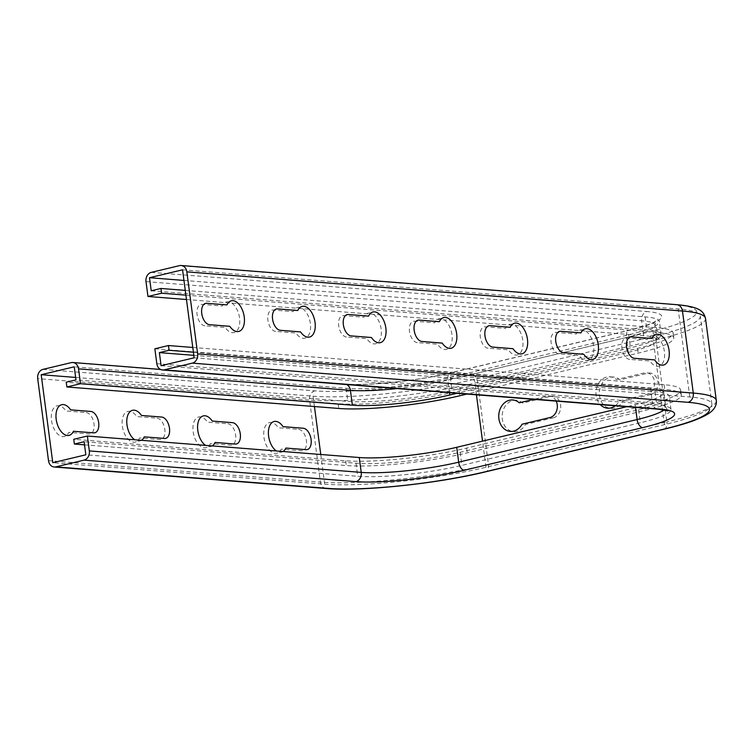 <?xml version="1.0" encoding="UTF-8"?>
<svg xmlns="http://www.w3.org/2000/svg" width="754" height="754" viewBox="0 0 754 754"><rect width="100%" height="100%" fill="white"/><g stroke="black" fill="none" stroke-linecap="round" stroke-linejoin="round"><path stroke-width="0.57" stroke-dasharray="3.77 2.83" d="M86.229 412.579A10.914 6.183 -103.4 0 1 94.005 423.776A10.914 6.183 -103.4 0 1 89.047 433.974L68.784 432.381A15.768 8.935 -103.4 0 1 55.711 431.646A15.768 8.935 -103.4 0 1 52.818 409.629A15.768 8.935 -103.4 0 1 65.966 410.977L86.229 412.579M227.831 423.767A10.914 6.183 -103.4 0 1 235.616 434.973A10.914 6.183 -103.4 0 1 230.649 445.171L210.385 443.569A15.768 8.935 -103.4 0 1 197.322 442.834A15.768 8.935 -103.4 0 1 194.428 420.826A15.768 8.935 -103.4 0 1 207.567 422.165L227.831 423.767M298.641 429.365A10.914 6.183 -103.4 0 1 306.416 440.572A10.914 6.183 -103.4 0 1 301.459 450.769L281.195 449.167A15.768 8.935 -103.4 0 1 268.132 448.432A15.768 8.935 -103.4 0 1 265.229 426.425A15.768 8.935 -103.4 0 1 278.377 427.763L298.641 429.365M157.03 418.168A10.914 6.183 -103.4 0 1 164.815 429.375A10.914 6.183 -103.4 0 1 159.848 439.573L139.584 437.97A15.768 8.935 -103.4 0 1 126.521 437.245A15.768 8.935 -103.4 0 1 123.618 415.228A15.768 8.935 -103.4 0 1 136.766 416.566L157.03 418.168M650.514 394.615A10.914 8.85 -85.5 0 0 657.856 381.826A10.914 8.85 -85.5 0 0 647.695 373.211L619.873 379.856A15.768 12.78 -85.5 0 0 601.833 383.852A15.768 12.78 -85.5 0 0 604.736 405.859A15.768 12.78 -85.5 0 0 622.691 401.26L650.514 394.615M553.295 417.839A10.914 8.85 -85.5 0 0 560.637 405.049A10.914 8.85 -85.5 0 0 550.477 396.434L522.654 403.079A15.768 12.78 -85.5 0 0 504.624 407.075A15.768 12.78 -85.5 0 0 507.517 429.083A15.768 12.78 -85.5 0 0 525.472 424.483L553.295 417.839M212.223 445.906A15.768 8.935 -103.4 0 1 205.578 445.378M283.033 451.505A15.768 8.935 -103.4 0 1 276.388 450.977M141.422 440.308A15.768 8.935 -103.4 0 1 134.778 439.789M615.236 405.784A15.768 12.78 -85.5 0 0 619.288 400.987L647.111 394.342A10.914 8.85 -85.5 0 0 654.453 381.552A10.914 8.85 -85.5 0 0 644.293 372.938L616.47 379.592A15.768 12.78 -85.5 0 0 598.855 382.909A15.768 12.78 -85.5 0 0 600.278 404.606M556.169 401.119A10.914 8.85 -85.5 0 0 547.084 396.161L533.757 399.347M275.672 331.421A10.914 6.183 -103.4 0 1 267.896 320.214A10.914 6.183 -103.4 0 1 272.854 310.017L293.118 311.619A15.768 8.935 -103.4 0 1 306.19 312.354A15.768 8.935 -103.4 0 1 309.083 334.361A15.768 8.935 -103.4 0 1 295.936 333.023L275.672 331.421M346.482 337.019A10.914 6.183 -103.4 0 1 338.697 325.813A10.914 6.183 -103.4 0 1 343.664 315.615L363.928 317.217A15.768 8.935 -103.4 0 1 376.991 317.952A15.768 8.935 -103.4 0 1 379.884 339.96A15.768 8.935 -103.4 0 1 366.746 338.621L346.482 337.019M417.282 342.618A10.914 6.183 -103.4 0 1 409.507 331.411A10.914 6.183 -103.4 0 1 414.464 321.213L434.728 322.816A15.768 8.935 -103.4 0 1 447.791 323.541A15.768 8.935 -103.4 0 1 450.694 345.558A15.768 8.935 -103.4 0 1 437.546 344.22L417.282 342.618M488.092 348.207A10.914 6.183 -103.4 0 1 480.307 337.01A10.914 6.183 -103.4 0 1 485.274 326.802L505.538 328.405A15.768 8.935 -103.4 0 1 518.601 329.14A15.768 8.935 -103.4 0 1 521.495 351.147A15.768 8.935 -103.4 0 1 508.356 349.809L488.092 348.207M204.871 325.822A10.914 6.183 -103.4 0 1 197.086 314.616A10.914 6.183 -103.4 0 1 202.053 304.418L222.317 306.02A15.768 8.935 -103.4 0 1 235.38 306.755A15.768 8.935 -103.4 0 1 238.283 328.763A15.768 8.935 -103.4 0 1 225.135 327.424L204.871 325.822M558.893 353.805A10.914 6.183 -103.4 0 1 551.108 342.599A10.914 6.183 -103.4 0 1 556.075 332.401L576.339 334.003A15.768 8.935 -103.4 0 1 589.402 334.738A15.768 8.935 -103.4 0 1 592.305 356.746A15.768 8.935 -103.4 0 1 579.157 355.407L558.893 353.805M629.694 359.404A10.914 6.183 -103.4 0 1 621.918 348.197A10.914 6.183 -103.4 0 1 626.876 337.999L647.139 339.602A15.768 8.935 -103.4 0 1 660.212 340.337A15.768 8.935 -103.4 0 1 663.105 362.344A15.768 8.935 -103.4 0 1 649.957 361.006L629.694 359.404M185.267 290.384L656.583 327.641A87.323 12.988 -7.5 0 1 673.162 332.957A87.323 12.988 -7.5 0 1 637.564 348.386L459.12 391.015A87.323 12.988 -7.5 0 1 338.141 403.701L66.248 382.212M151.224 290.79L646.857 329.96A75.193 11.187 -7.5 0 1 661.135 334.54A75.193 11.187 -7.5 0 1 630.485 347.83L452.032 390.459A75.193 11.187 -7.5 0 1 347.867 401.382L75.975 379.893M183.957 280.431L645.132 316.878A75.193 11.187 -7.5 0 1 659.411 321.458A75.193 11.187 -7.5 0 1 628.761 334.748L450.317 377.377A75.193 11.187 -7.5 0 1 346.143 388.301L74.25 366.812M182.562 269.809L678.195 308.98A116.427 17.323 -7.5 0 1 700.296 316.077A116.427 17.323 -7.5 0 1 652.832 336.652L474.389 379.281A116.427 17.323 -7.5 0 1 313.089 396.199L75.645 377.434M194.146 357.801L689.778 396.972A116.427 17.323 -7.5 0 1 711.88 404.069A116.427 17.323 -7.5 0 1 664.415 424.643L485.972 467.273A116.427 17.323 -7.5 0 1 324.672 484.191L52.78 462.702M161.092 365.699L656.725 404.87A75.193 11.187 -7.5 0 1 670.994 409.45A75.193 11.187 -7.5 0 1 640.344 422.74L461.9 465.369A75.193 11.187 -7.5 0 1 357.726 476.292L85.833 454.803M193.816 355.341L655 391.788A75.193 11.187 -7.5 0 1 669.279 396.378A75.193 11.187 -7.5 0 1 638.619 409.658L460.176 452.287A75.193 11.187 -7.5 0 1 356.001 463.21L84.118 441.721M193.41 352.222L664.717 389.469A87.323 12.988 -7.5 0 1 681.305 394.794A87.323 12.988 -7.5 0 1 645.707 410.223L467.254 452.843A87.323 12.988 -7.5 0 1 346.284 465.538L84.523 444.851M192.779 347.462L664.095 384.71A87.323 12.988 -7.5 0 1 680.673 390.035A87.323 12.988 -7.5 0 1 645.075 405.464L466.632 448.093A87.323 12.988 -7.5 0 1 345.652 460.779L73.769 439.29M185.889 295.144L657.205 332.391A87.323 12.988 -7.5 0 1 673.784 337.717A87.323 12.988 -7.5 0 1 638.186 353.145L466.896 394.059M154.853 348.791L650.485 387.961A70.348 10.462 -7.5 0 1 663.84 392.25A70.348 10.462 -7.5 0 1 635.16 404.681L626.725 406.698M186.464 299.517L643.596 335.643A70.348 10.462 -7.5 0 1 656.951 339.931A70.348 10.462 -7.5 0 1 628.28 352.363L456.981 393.277M156.813 363.654L652.436 402.825A7.879 6.39 -85.5 0 0 658.138 409.177M650.485 387.961L652.436 402.825A70.348 10.462 -7.5 0 1 665.801 407.113A70.348 10.462 -7.5 0 1 664.076 409.884M397.273 388.555A70.348 10.462 172.5 0 0 447.876 380.12A7.879 4.467 -103.4 0 1 450.647 372.815A7.879 4.467 -103.4 0 1 451.457 372.759A78.228 11.64 -7.5 0 1 343.089 384.125A7.879 6.39 94.5 0 1 344.719 383.993A7.879 6.39 94.5 0 1 346.708 384.559M449.525 392.693L447.876 380.12L626.32 337.5A7.879 4.467 -103.4 0 1 629.09 330.195A7.879 4.467 -103.4 0 1 629.901 330.129L451.457 372.759M343.089 384.125L71.196 362.636M628.28 352.363L626.32 337.5A70.348 10.462 172.5 0 0 655 325.068A70.348 10.462 172.5 0 0 641.635 320.78A7.879 6.39 94.5 0 1 646.941 311.543A78.228 11.64 -7.5 0 1 629.901 330.129M151.309 272.373L646.941 311.543M643.596 335.643L641.635 320.78L146.003 281.61M43.006 369.375L314.889 390.864A113.402 16.871 172.5 0 0 471.995 374.38L650.438 331.751A113.402 16.871 172.5 0 0 675.132 304.804L179.499 265.634M676.772 304.682A7.879 6.39 -85.5 0 0 675.132 304.804M705.499 318.424A121.281 18.039 -7.5 0 1 656.055 339.847A7.879 4.467 76.6 0 0 650.438 331.751M314.889 390.864A7.879 6.39 94.5 0 0 309.592 400.101A121.281 18.039 -7.5 0 0 477.612 382.476L488.413 464.521L666.856 421.891L656.055 339.847L477.612 382.476A7.879 4.467 76.6 0 0 471.995 374.38M48.501 460.656L320.393 482.145L309.592 400.101L37.7 378.612M326.086 488.498A7.879 6.39 -85.5 0 1 320.393 482.145A121.281 18.039 172.5 0 0 488.413 464.521A7.879 4.467 -103.4 0 1 485.642 471.825M664.086 429.196A7.879 4.467 -103.4 0 0 666.856 421.891A121.281 18.039 172.5 0 0 716.3 400.468M338.141 403.701L338.763 408.461M346.143 388.301L347.867 401.382M324.672 484.191L320.761 454.483M314.446 406.538L313.089 396.199M356.001 463.21L357.726 476.292M345.652 460.779L346.284 465.538M459.12 391.015L459.742 395.775M450.317 377.377L452.032 390.459M485.972 467.273L482.532 441.137M476.434 394.813L474.389 379.281M460.176 452.287L461.9 465.369M466.632 448.093L467.254 452.843M637.564 348.386L638.186 353.145M628.761 334.748L630.485 347.83M664.415 424.643L652.832 336.652M638.619 409.658L640.344 422.74M645.075 405.464L645.707 410.223M635.518 407.386L635.16 404.681M656.583 327.641L657.205 332.391M645.132 316.878L646.857 329.96M689.778 396.972L678.195 308.98M655 391.788L656.725 404.87M664.095 384.71L664.717 389.469M667.969 410.911L665.801 407.113L663.84 392.25M656.951 339.931L655 325.068L656.112 320.846L655.537 321.27C654.924 321.798 649.929 325.049 629.09 330.195L450.647 372.815C418.668 380.704 366.953 386.067 344.719 383.993L160.517 369.441M673.784 337.717L673.162 332.957M661.135 334.54L659.411 321.458M711.88 404.069L700.296 316.077M670.994 409.45L669.279 396.378M681.305 394.794L680.673 390.035"/><path stroke-width="1.13" d="M280.337 330.309A10.914 6.183 -103.4 0 1 272.562 319.102A10.914 6.183 -103.4 0 1 277.519 308.904L297.783 310.507A15.768 8.935 -103.4 0 1 310.855 311.232A15.768 8.935 -103.4 0 1 313.749 333.249A15.768 8.935 -103.4 0 1 300.601 331.911L280.337 330.309M351.147 335.907A10.914 6.183 -103.4 0 1 343.362 324.701A10.914 6.183 -103.4 0 1 348.329 314.503L368.593 316.105A15.768 8.935 -103.4 0 1 381.656 316.831A15.768 8.935 -103.4 0 1 384.559 338.848A15.768 8.935 -103.4 0 1 371.411 337.509L351.147 335.907M421.948 341.496A10.914 6.183 -103.4 0 1 414.172 330.29A10.914 6.183 -103.4 0 1 419.13 320.092L439.394 321.694A15.768 8.935 -103.4 0 1 452.466 322.429A15.768 8.935 -103.4 0 1 455.359 344.437A15.768 8.935 -103.4 0 1 442.212 343.098L421.948 341.496M492.758 347.094A10.914 6.183 -103.4 0 1 484.973 335.888A10.914 6.183 -103.4 0 1 489.94 325.69L510.204 327.293A15.768 8.935 -103.4 0 1 523.267 328.028A15.768 8.935 -103.4 0 1 526.16 350.035A15.768 8.935 -103.4 0 1 513.022 348.697L492.758 347.094M209.537 324.71A10.914 6.183 -103.4 0 1 201.752 313.504A10.914 6.183 -103.4 0 1 206.719 303.306L226.982 304.908A15.768 8.935 -103.4 0 1 240.045 305.643A15.768 8.935 -103.4 0 1 242.948 327.651A15.768 8.935 -103.4 0 1 229.8 326.312L209.537 324.71M563.558 352.693A10.914 6.183 -103.4 0 1 555.773 341.487A10.914 6.183 -103.4 0 1 560.74 331.289L581.004 332.891A15.768 8.935 -103.4 0 1 594.067 333.626A15.768 8.935 -103.4 0 1 596.97 355.634A15.768 8.935 -103.4 0 1 583.822 354.295L563.558 352.693M634.368 358.291A10.914 6.183 -103.4 0 1 626.583 347.085A10.914 6.183 -103.4 0 1 631.55 336.887L651.814 338.489A15.768 8.935 -103.4 0 1 664.877 339.215A15.768 8.935 -103.4 0 1 667.771 361.232A15.768 8.935 -103.4 0 1 654.632 359.894L634.368 358.291M90.895 411.458A10.914 6.183 -103.4 0 1 98.67 422.664A10.914 6.183 -103.4 0 1 93.713 432.862L73.449 431.26A15.768 8.935 -103.4 0 1 60.377 430.534A15.768 8.935 -103.4 0 1 57.483 408.517A15.768 8.935 -103.4 0 1 70.631 409.856L90.895 411.458M205.578 445.378A15.768 8.935 -103.4 0 1 198.217 422.052A15.768 8.935 -103.4 0 1 212.242 421.052L232.505 422.655A10.914 6.183 -103.4 0 1 240.281 433.861A10.914 6.183 -103.4 0 1 235.323 444.059L215.06 442.457A15.768 8.935 -103.4 0 1 212.223 445.906M276.388 450.977A15.768 8.935 -103.4 0 1 269.018 427.65A15.768 8.935 -103.4 0 1 283.042 426.651L303.306 428.253A10.914 6.183 -103.4 0 1 311.091 439.459A10.914 6.183 -103.4 0 1 306.124 449.657L285.86 448.055A15.768 8.935 -103.4 0 1 283.033 451.505M134.778 439.789A15.768 8.935 -103.4 0 1 127.407 416.453A15.768 8.935 -103.4 0 1 141.432 415.454L161.695 417.056A10.914 6.183 -103.4 0 1 169.48 428.263A10.914 6.183 -103.4 0 1 164.513 438.46L144.25 436.858A15.768 8.935 -103.4 0 1 141.422 440.308M600.278 404.606A15.768 12.78 -85.5 0 0 615.236 405.784M533.757 399.347L519.261 402.806A15.768 12.78 -85.5 0 0 501.221 406.802A15.768 12.78 -85.5 0 0 504.115 428.819A15.768 12.78 -85.5 0 0 522.07 424.21L549.892 417.565A10.914 8.85 -85.5 0 0 556.169 401.119M164.146 369.875A7.879 6.39 94.5 0 1 162.506 370.007A7.879 6.39 94.5 0 1 156.813 363.654L154.853 348.791L168.462 345.539L169.085 350.299L159.367 352.618L161.092 365.699L194.146 357.801L182.562 269.809L149.509 277.708L151.224 290.79L160.951 288.462L161.573 293.221L147.963 296.473L146.003 281.61A7.879 6.39 94.5 0 1 151.309 272.373L179.499 265.634A7.879 6.39 94.5 0 1 181.139 265.502A7.879 6.39 94.5 0 1 186.841 271.855L197.642 353.899A7.879 6.39 94.5 0 1 192.336 363.136L164.146 369.875L659.778 409.045A7.879 6.39 -85.5 0 1 658.138 409.177L667.969 410.911M664.076 409.884A70.348 10.462 -7.5 0 1 637.121 419.544L458.677 462.174A70.348 10.462 -7.5 0 1 361.223 472.39L89.33 450.901A7.879 6.39 94.5 0 1 84.033 460.138L355.916 481.627A78.228 11.64 172.5 0 0 464.294 470.26L642.738 427.631A78.228 11.64 172.5 0 0 659.778 409.045M192.336 363.136L687.968 402.316A113.402 16.871 -7.5 0 1 663.275 429.262L484.831 471.881A113.402 16.871 -7.5 0 1 327.726 488.366L55.834 466.877L84.033 460.138M89.33 450.901L87.379 436.038L73.769 439.29L74.392 444.049L84.118 441.721L85.833 454.803L52.78 462.702L41.197 374.71L74.25 366.812L75.975 379.893L66.248 382.212L66.88 386.972L80.49 383.72L78.529 368.857L350.422 390.346A70.348 10.462 172.5 0 0 397.273 388.555M55.834 466.877A7.879 6.39 94.5 0 1 54.203 467.009A7.879 6.39 94.5 0 1 48.501 460.656L37.7 378.612A7.879 6.39 94.5 0 1 43.006 369.375L71.196 362.636A7.879 6.39 94.5 0 1 72.836 362.504A7.879 6.39 94.5 0 1 78.529 368.857M466.896 394.059L459.742 395.775A87.323 12.988 -7.5 0 1 338.763 408.461L66.88 386.972M75.645 377.434L41.197 374.71M84.523 444.851L74.392 444.049M626.725 406.698L456.717 447.301A70.348 10.462 -7.5 0 1 359.262 457.527L87.379 436.038M456.981 393.277L449.827 394.983A70.348 10.462 -7.5 0 1 352.382 405.209L80.49 383.72M161.573 293.221L185.889 295.144M160.951 288.462L185.267 290.384M149.509 277.708L183.957 280.431M159.367 352.618L193.816 355.341M169.085 350.299L193.41 352.222M168.462 345.539L192.779 347.462M147.963 296.473L186.464 299.517M635.518 407.386L637.121 419.544A7.879 4.467 76.6 0 0 642.738 427.631M456.717 447.301L458.677 462.174A7.879 4.467 76.6 0 0 464.294 470.26M359.262 457.527L361.223 472.39A7.879 6.39 94.5 0 1 355.916 481.627M346.708 384.559A7.879 6.39 94.5 0 1 350.422 390.346L352.382 405.209M186.841 271.855L682.474 311.025A7.879 6.39 -85.5 0 0 676.772 304.682C700.419 306.84 703.491 311.27 705.499 318.424A121.281 18.039 -7.5 0 0 682.474 311.025L693.275 393.07L197.642 353.899M663.275 429.262A7.879 4.467 -103.4 0 0 664.086 429.196C685.292 424.21 700.212 418.951 708.845 413.418C714.368 409.648 716.847 405.332 716.3 400.468A121.281 18.039 172.5 0 0 693.275 393.07A7.879 6.39 94.5 0 1 687.968 402.316M664.086 429.196L485.642 471.825C437.084 483.672 361.505 491.655 326.086 488.498A7.879 6.39 -85.5 0 0 327.726 488.366M485.642 471.825A7.879 4.467 -103.4 0 1 484.831 471.881M320.761 454.483L314.446 406.538M482.532 441.137L476.434 394.813M449.827 394.983L449.525 392.693M162.506 370.007L658.138 409.177M160.517 369.441L72.836 362.504M181.139 265.502L676.772 304.682M716.3 400.468L705.499 318.424M326.086 488.498L54.203 467.009"/></g></svg>
